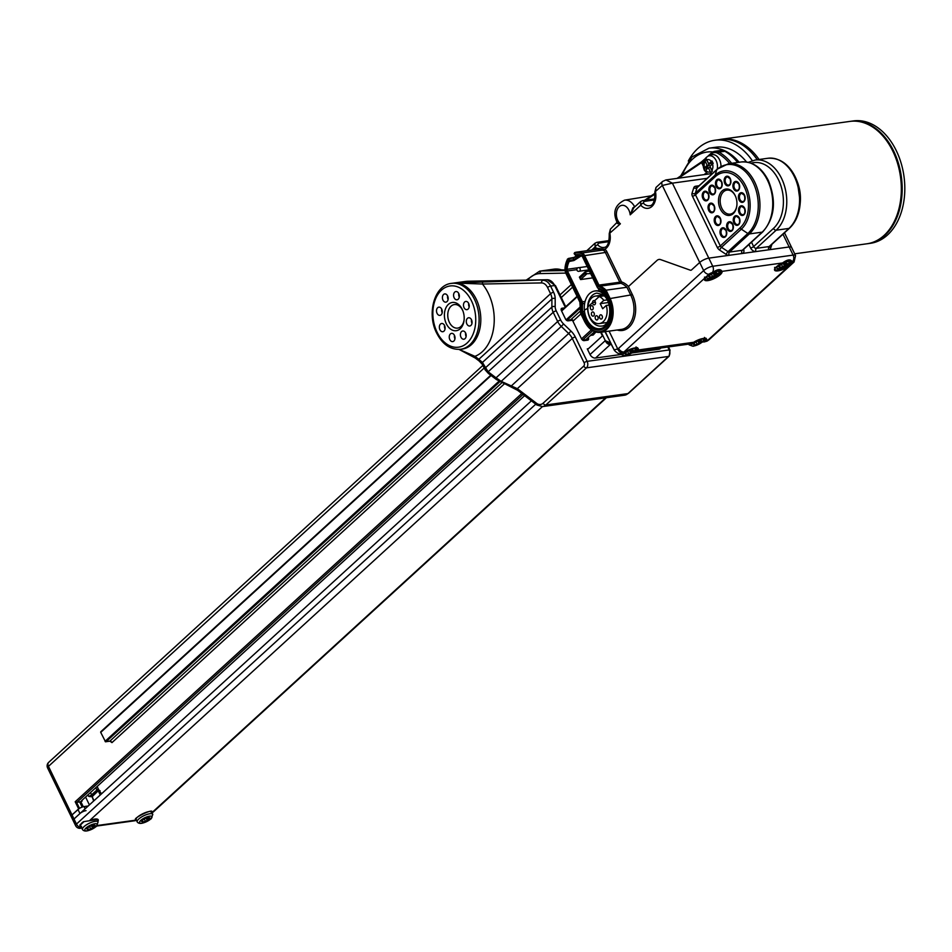 <?xml version="1.0" encoding="UTF-8"?>
<svg xmlns="http://www.w3.org/2000/svg" width="952" height="952" viewBox="0 0 952 952"><rect width="100%" height="100%" fill="white"/><g stroke="black" fill="none" stroke-linecap="round" stroke-linejoin="round"><path stroke-width="1.43" d="M739.133 162.268A54.645 37.544 82.1 0 0 709.002 148.179L715.833 147.227A54.645 37.544 82.1 0 1 746.535 161.995M688.296 161.043A61.69 42.388 82.1 0 1 714.869 140.253A61.69 42.388 82.1 0 1 752.294 160.662M714.869 140.253L719.998 139.539A61.69 42.388 82.1 0 1 757.28 159.746M719.498 139.611A61.773 42.447 82.1 0 1 721.699 139.218A61.773 42.447 82.1 0 1 759.065 159.496M721.699 139.218L849.946 121.404A61.773 42.447 82.1 0 1 892.821 151.166A61.773 42.447 82.1 0 1 895.439 157.175A61.773 42.447 82.1 0 1 900.961 196.969A61.773 42.447 82.1 0 1 866.939 243.783L794.694 253.815M850.374 121.344A61.773 42.447 82.1 0 1 850.802 121.285A61.773 42.447 82.1 0 1 893.678 151.047A61.773 42.447 82.1 0 1 867.796 243.664A61.773 42.447 82.1 0 1 867.367 243.724M850.802 121.285L853.42 120.916A61.773 42.447 82.1 0 1 896.296 150.678A61.773 42.447 82.1 0 1 870.414 243.307L867.796 243.664M895.511 157.366A60.595 41.626 82.1 0 1 895.582 157.544A60.595 41.626 82.1 0 1 900.997 196.576A60.595 41.626 82.1 0 1 900.985 196.766M86.025 810.64A4.748 1.476 154.1 0 0 79.956 813.543L74.006 818.982A4.748 1.476 154.1 0 0 73.149 820.576A4.748 1.476 154.1 0 0 74.78 820.922M88.191 806.011L84.05 806.582A4.748 1.476 154.1 0 0 77.981 809.474L72.031 814.912A4.748 1.476 154.1 0 0 71.174 816.518A4.748 1.476 -25.9 0 1 72.031 814.912L74.006 818.982L531.406 400.828M92.392 797.705L91.999 796.812L92.392 797.705L91.999 796.812L98.925 790.16L92.035 796.217L93.927 800.775M100.067 790.696L98.353 791.017L100.269 794.968M97.199 786.423A16.755 11.008 47.6 0 0 98.044 788.434A16.755 11.008 47.6 0 0 101.602 793.754M462.232 309.329A14.256 9.794 82.1 0 1 462.827 310.709A14.256 9.794 82.1 0 1 464.112 319.896A14.256 9.794 82.1 0 1 456.793 330.606A14.256 9.794 82.1 0 1 446.357 323.835A14.256 9.794 82.1 0 1 448.38 304.39A14.256 9.794 82.1 0 1 462.232 309.329M462.981 311.102A11.876 8.163 -97.9 0 0 462.612 310.292A11.876 8.163 -97.9 0 0 454.366 304.569A11.876 8.163 -97.9 0 0 449.392 322.383A11.876 8.163 -97.9 0 0 457.638 328.107A11.876 8.163 -97.9 0 0 464.148 319.479M459.161 349.42L474.953 356.345L478.832 359.309L550.565 293.716L547.567 287.54A9.508 6.533 -97.9 0 0 541.498 282.923L482.438 284.029L455.008 283.006L547.126 279.745L467.658 281.245A33.261 22.86 -97.9 0 0 465.79 281.399L467.813 281.233A2.38 1.725 -91.1 0 1 467.956 281.245M454.152 297.786A4.153 2.856 -97.9 0 0 457.031 299.785A4.153 2.856 -97.9 0 0 458.781 293.549A4.153 2.856 -97.9 0 0 455.889 291.55A4.153 2.856 -97.9 0 0 454.152 297.786M442.977 300.154A4.153 2.856 -97.9 0 0 445.869 302.153A4.153 2.856 -97.9 0 0 447.607 295.917A4.153 2.856 -97.9 0 0 444.715 293.918A4.153 2.856 -97.9 0 0 442.977 300.154M437.087 313.387A4.153 2.856 -97.9 0 0 439.967 315.386A4.153 2.856 -97.9 0 0 441.716 309.15A4.153 2.856 -97.9 0 0 438.824 307.151A4.153 2.856 -97.9 0 0 437.087 313.387M439.919 329.725A4.153 2.856 -97.9 0 0 442.799 331.724A4.153 2.856 -97.9 0 0 444.548 325.489A4.153 2.856 -97.9 0 0 441.657 323.49A4.153 2.856 -97.9 0 0 439.919 329.725M449.82 339.602A4.153 2.856 -97.9 0 0 452.7 341.601A4.153 2.856 -97.9 0 0 454.449 335.366A4.153 2.856 -97.9 0 0 451.557 333.367A4.153 2.856 -97.9 0 0 449.82 339.602M460.982 337.234A4.153 2.856 -97.9 0 0 463.874 339.233A4.153 2.856 -97.9 0 0 465.611 332.998A4.153 2.856 -97.9 0 0 462.731 330.998A4.153 2.856 -97.9 0 0 460.982 337.234M466.873 324.001A4.153 2.856 -97.9 0 0 469.764 326A4.153 2.856 -97.9 0 0 471.502 319.777A4.153 2.856 -97.9 0 0 468.622 317.766A4.153 2.856 -97.9 0 0 466.873 324.001M464.052 307.663A4.153 2.856 -97.9 0 0 466.932 309.662A4.153 2.856 -97.9 0 0 468.67 303.426A4.153 2.856 -97.9 0 0 465.79 301.427A4.153 2.856 -97.9 0 0 464.052 307.663M620.811 354.513L595.393 358.047A4.748 3.118 -132.4 0 1 590.002 354.453L587.289 348.872L588.395 348.718M660.628 348.158A4.748 3.118 -132.4 0 1 660.236 348.658A4.748 3.118 -132.4 0 1 658.998 349.205L632.021 352.954M564.786 270.047L555.956 269.487M468.682 303.45A4.153 2.856 -97.9 0 0 469.169 306.925M471.514 319.789A4.153 2.856 -97.9 0 0 472.002 323.275M465.623 333.022A4.153 2.856 -97.9 0 0 466.099 336.496M454.449 335.39A4.153 2.856 -97.9 0 0 454.937 338.864M444.548 325.513A4.153 2.856 -97.9 0 0 445.036 328.987M441.716 309.174A4.153 2.856 -97.9 0 0 442.204 312.649M447.618 295.941A4.153 2.856 -97.9 0 0 448.094 299.416M458.781 293.573A4.153 2.856 -97.9 0 0 459.269 297.048M483.961 281.435A2.38 1.725 -91.1 0 0 482.438 284.029A42.769 29.381 82.1 0 1 488.352 293.394A42.769 29.381 82.1 0 1 474.953 356.345A2.38 1.416 127.3 0 0 475.215 358L479.094 360.951A2.38 1.416 127.3 0 1 478.832 359.309L482.438 362.45L488.138 371.792L496.052 377.825L501.192 381.347L517.329 388.654A2.38 1.416 127.3 0 0 517.602 390.308L517.602 390.308A2.38 1.416 127.3 0 0 518.388 390.475M592.073 334.319L593.191 335.033L590.978 334.771M475.215 358L459.078 349.432M485.163 369.852A2.38 1.999 152.6 0 1 485.294 367.948L551.886 307.079L551.886 298.964L482.438 362.45A2.38 1.999 152.6 0 0 482.307 364.354L485.163 369.852L488.412 373.446L496.325 379.479L517.602 390.308L536.845 404.981L542.533 406.599A11.876 8.163 82.1 0 0 545.829 404.993L627.903 393.592L668.554 356.441L586.468 367.841L545.829 404.993A2.38 1.559 47.6 0 1 543.128 403.196L583.778 366.044A2.38 1.63 -97.9 0 0 584.111 362.807L572.271 338.424L517.329 388.654L536.583 403.327A9.508 6.533 -97.9 0 0 543.128 403.196M496.325 379.479A2.38 1.416 127.3 0 1 496.052 377.825L557.67 321.502L553.207 312.315L488.138 371.792A2.38 1.416 127.3 0 0 488.412 373.446M511.462 386.786L511.426 385.822L568.665 333.509L561.275 326.417L501.192 381.347L501.228 382.311M579.292 271.213A1.785 1.226 -97.9 0 0 578.804 267.679M704.052 168.218L705.23 170.658L708.312 167.766L710.775 172.633L712.358 171.181L709.894 166.314L713.167 163.399L711.977 160.959L708.716 163.875L706.443 158.984L704.849 160.436L707.134 165.327L704.052 168.218L706.003 167.945L706.658 169.278M720.985 166.35A10.579 7.259 -97.9 0 0 719.522 159.734A10.579 7.259 -97.9 0 0 711.013 154.95L708.181 156.08A9.841 6.759 82.1 0 1 716.106 160.519A9.841 6.759 82.1 0 1 717.201 169.147M82.895 822.29A8.675 2.689 154.1 0 0 82.217 822.861A8.675 2.689 154.1 0 0 80.765 824.634L83.371 821.719L89.452 820.743L83.371 821.719M779.664 265.989L780.402 267.512L784.496 265.953A4.748 1.476 154.1 0 0 784.698 265.846L787.221 263.525A4.748 1.476 154.1 0 0 787.256 263.442L785.686 262.669A4.748 1.476 154.1 0 0 785.519 262.692L781.413 264.251A4.748 1.476 154.1 0 0 781.223 264.358L778.688 266.679A4.748 1.476 154.1 0 0 778.665 266.774L780.223 267.536A4.748 1.476 154.1 0 0 780.319 267.524A4.748 1.476 154.1 0 0 780.402 267.512M694.175 343.47L694.924 344.993L699.018 343.446A4.748 1.476 154.1 0 0 699.22 343.327L701.743 341.006A4.748 1.476 154.1 0 0 701.779 340.923L700.208 340.161A4.748 1.476 154.1 0 0 700.041 340.185L695.936 341.732A4.748 1.476 154.1 0 0 695.745 341.851L693.211 344.16A4.748 1.476 154.1 0 0 693.187 344.255L694.746 345.017A4.748 1.476 154.1 0 0 694.829 345.005A4.748 1.476 154.1 0 0 694.924 344.993M625.785 352.966L626.523 354.489L630.617 352.942A4.748 1.476 154.1 0 0 630.819 352.823L633.342 350.514A4.748 1.476 154.1 0 0 633.377 350.419L631.807 349.658A4.748 1.476 154.1 0 0 631.64 349.682L627.535 351.228A4.748 1.476 154.1 0 0 627.344 351.347L624.809 353.656A4.748 1.476 154.1 0 0 624.786 353.751L626.356 354.513A4.748 1.476 154.1 0 0 626.44 354.501A4.748 1.476 154.1 0 0 626.523 354.489M709.549 275.723L710.287 277.246L714.393 275.699A4.748 1.476 154.1 0 0 714.583 275.58L717.118 273.272A4.748 1.476 154.1 0 0 717.142 273.176L715.583 272.415A4.748 1.476 154.1 0 0 715.404 272.439L711.311 273.986A4.748 1.476 154.1 0 0 711.108 274.105L708.586 276.413A4.748 1.476 154.1 0 0 708.55 276.508L710.121 277.27A4.748 1.476 154.1 0 0 710.204 277.258A4.748 1.476 154.1 0 0 710.287 277.246M135.66 819.339L136.303 819.029M704.016 341.994L706.384 341.316A11.876 8.163 -97.9 0 0 707.752 340.328L789.006 266.048A9.746 3.023 -25.9 0 1 777.927 270.868A9.746 3.023 -25.9 0 1 774.845 268.642A9.746 3.023 -25.9 0 1 782.544 262.954L782.52 262.966C776.106 267.095 773.571 269.178 774.928 269.249A9.032 2.808 154.1 0 0 778.034 269.904A9.032 2.808 154.1 0 0 788.292 265.43L790.493 263.418L791.386 263.882L789.006 266.048L788.292 265.43M705.575 277.258L707.788 275.366M601.831 318.765A2.142 1.464 -97.9 0 0 602.295 316.278A2.142 1.464 -97.9 0 0 600.641 314.815A2.142 1.464 -97.9 0 0 600.046 315.112A2.142 1.464 -97.9 0 0 599.582 317.599A2.142 1.464 -97.9 0 0 601.236 319.051A2.142 1.464 -97.9 0 0 601.831 318.765M607.09 299.916L603.806 300.38A13.899 9.556 -97.9 0 0 599.189 296.536L604.008 295.87L599.177 296.536A13.899 9.556 -97.9 0 0 595.571 296.06A13.899 9.556 -97.9 0 0 591.716 297.94A13.899 9.556 -97.9 0 0 587.896 306.853L592.549 302.605L595.428 302.2L592.549 302.605A2.142 1.464 -97.9 0 0 594.322 304.83A2.142 1.464 -97.9 0 0 595.512 303.081A2.142 1.464 -97.9 0 0 594.524 300.796A2.142 1.464 -97.9 0 0 593.739 300.594A2.142 1.464 -97.9 0 0 593.144 300.892A2.142 1.464 -97.9 0 0 592.549 302.605L587.896 306.865A13.899 9.556 -97.9 0 0 599.391 323.585A13.899 9.556 -97.9 0 0 606.269 305.461L609.161 305.057M592.656 309.614A2.142 1.464 -97.9 0 0 593.132 307.127A2.142 1.464 -97.9 0 0 591.478 305.675A2.142 1.464 -97.9 0 0 590.883 305.961A2.142 1.464 -97.9 0 0 590.418 308.448A2.142 1.464 -97.9 0 0 592.061 309.912A2.142 1.464 -97.9 0 0 592.656 309.614M593.739 315.885A2.142 1.464 -97.9 0 0 594.215 313.398A2.142 1.464 -97.9 0 0 592.56 311.935A2.142 1.464 -97.9 0 0 591.965 312.232A2.142 1.464 -97.9 0 0 591.501 314.719A2.142 1.464 -97.9 0 0 593.155 316.171A2.142 1.464 -97.9 0 0 593.739 315.885M597.547 319.67A2.142 1.464 -97.9 0 0 598.011 317.183A2.142 1.464 -97.9 0 0 596.357 315.731A2.142 1.464 -97.9 0 0 595.762 316.016A2.142 1.464 -97.9 0 0 595.298 318.503A2.142 1.464 -97.9 0 0 596.952 319.967A2.142 1.464 -97.9 0 0 597.547 319.67M584.373 310.078L587.646 308.4A16.636 11.424 -97.9 0 0 601.486 326.06C611.47 326.393 613.243 300.189 602.223 294.454L596.904 293.109A16.636 11.424 -97.9 0 0 592.287 295.358A16.636 11.424 -97.9 0 0 587.646 308.4L584.373 310.078A19.004 13.066 -97.9 0 0 600.093 328.654A19.004 13.066 -97.9 0 0 610.613 313.72A19.004 13.066 -97.9 0 0 602.699 293.323A19.004 13.066 -97.9 0 0 594.869 290.991A19.004 13.066 -97.9 0 0 589.585 293.573A19.004 13.066 -97.9 0 0 584.373 310.078L584.385 310.066M605.924 295.453A19.004 13.066 -97.9 0 0 603.556 293.204L602.699 293.323L602.842 294.513L602.699 293.323L603.556 293.204A19.004 13.066 -97.9 0 0 595.726 290.872A19.004 13.066 -97.9 0 0 595.298 290.943M605.032 293.597L604.187 293.716L605.032 293.597M735.134 195.457A13.304 9.139 82.1 0 1 735.694 196.755A13.304 9.139 82.1 0 1 736.884 205.323A13.304 9.139 82.1 0 1 730.053 215.319A13.304 9.139 82.1 0 1 720.319 209A13.304 9.139 82.1 0 1 722.199 190.852A13.304 9.139 82.1 0 1 735.134 195.457M735.765 196.945A12.114 8.33 -97.9 0 0 735.325 195.945A12.114 8.33 -97.9 0 0 726.912 190.114A12.114 8.33 -97.9 0 0 721.83 208.274A12.114 8.33 -97.9 0 0 730.243 214.117A12.114 8.33 -97.9 0 0 736.896 205.12M654.655 199.92L643.957 201.467L643.338 203.133A2.38 1.226 137.6 0 0 640.732 205.192L640.636 201.503L633.853 207.703L630.2 214.831L632.925 207.81L634.603 206.703A14.768 10.139 82.1 0 1 634.603 206.703L635.793 205.929M643.338 203.133A11.686 8.032 -97.9 0 0 649.502 205.727C653.155 205.691 654.94 201.11 654.857 191.971L662.318 185.461A4.748 3.118 -132.4 0 1 662.532 181.487L655.999 187.449L655.464 191.721A14.066 9.663 82.1 0 1 651.965 206.417A14.066 9.663 82.1 0 1 640.732 205.192L630.2 214.831A10.008 6.878 -97.9 0 0 628.891 210.154A10.008 6.878 -97.9 0 0 619.169 206.691A10.008 6.878 -97.9 0 0 617.753 220.34A10.008 6.878 -97.9 0 0 620.395 223.791L617.182 222.209L610.387 229.158L609.851 233.43A14.066 9.663 82.1 0 1 604.817 249.234A6.652 4.57 82.1 0 1 606.876 251.756L621.299 281.471A1.19 0.821 -97.9 0 0 621.834 282.006A25.787 17.719 82.1 0 1 628.498 286.493L657.035 260.408A7.128 4.903 82.1 0 1 659.01 259.444A7.128 4.903 82.1 0 1 660.7 259.634L690.319 270.19A2.38 1.63 -97.9 0 0 690.89 270.249A2.38 1.63 -97.9 0 0 691.545 269.928L699.708 262.466L662.318 185.461L672.398 183.153L708.8 258.135A7.128 2.213 154.1 0 0 699.708 262.466L691.545 269.928A2.38 1.63 -97.9 0 1 690.89 270.249A2.38 1.63 -97.9 0 1 690.319 270.19L660.7 259.634A7.128 4.891 82.1 0 0 659.01 259.444A7.128 4.891 82.1 0 0 657.035 260.408L628.439 286.552L632.39 294.68A23.883 16.41 82.1 0 1 633.461 320.776A23.883 16.41 82.1 0 1 617.158 329.999M706.884 173.561A1.19 0.821 82.1 0 0 707.419 173.966A30.297 20.813 -97.9 0 1 707.431 173.978A1.19 0.833 -77.1 0 1 707.419 173.966L705.706 174.204A30.297 20.813 82.1 0 1 706.241 174.335M83.383 821.754A9.032 2.808 154.1 0 0 80.682 824.349L80.765 826.586L81.039 827.252L81.586 826.633M81.039 827.252L80.765 826.586L81.039 827.252A0.714 0.714 76.7 0 1 80.575 828.288L80.575 828.288A0.714 0.714 76.7 0 1 80.504 828.299L79.825 824.956M729.732 163.565A54.645 37.544 -97.9 0 0 717.82 153.331A10.698 7.342 -97.9 0 0 711.287 154.022A1.19 0.785 -132.4 0 1 711.656 152.891A11.876 8.163 82.1 0 1 714.952 151.285L720.938 150.452A11.876 8.163 82.1 0 1 724.9 151.285A55.835 38.366 82.1 0 1 737.645 162.471M611.291 344.481L604.901 341.018A16.636 11.424 82.1 0 1 605.329 340.709L610.399 342.768A4.748 4.224 152.1 0 0 610.494 342.946L610.494 342.946A4.748 4.224 152.1 0 0 610.577 343.101M784.496 232.8L791.624 247.484A7.128 2.213 154.1 0 0 789.172 246.973L708.812 258.135A7.128 2.213 154.1 0 0 699.708 262.466L703.659 270.594A7.128 2.213 -25.9 0 1 712.75 266.262L793.123 255.1L789.172 246.973L741.977 253.518L708.8 258.135L712.75 266.262A4.748 3.261 82.1 0 1 712.084 272.736A2.38 0.738 154.1 0 0 709.05 274.188L707.598 275.509A9.746 3.023 -25.9 0 1 712.429 272.688C717.344 269.154 720.533 268.702 721.985 271.368A9.746 3.023 -25.9 0 1 717.784 276.556A9.746 3.023 -25.9 0 1 707.824 280.614A9.746 3.023 -25.9 0 1 705.218 277.686L623.965 351.966A11.876 8.163 82.1 0 1 622.596 352.942L621.37 353.478M605.02 331.689L614.183 349.896L617.741 348.967A4.748 3.344 62 0 0 622.596 352.942M582.803 312.232L582.124 311.744L580.696 312.97L584.647 321.098A21.979 15.101 -97.9 0 0 605.996 328.702A21.979 15.101 -97.9 0 0 609.101 298.726L605.163 290.598L604.103 291.562L608.173 299.571A20.313 13.959 82.1 0 1 605.305 327.286A20.313 13.959 82.1 0 1 585.563 320.241L581.827 312.542L582.803 312.232L586.48 319.812A19.599 13.471 -97.9 0 0 600.081 329.261A19.599 13.471 -97.9 0 0 610.863 314.517M605.163 290.598L606.067 290.17L610.018 298.297A22.693 15.589 82.1 0 1 600.51 332.319L621.37 329.416A22.693 15.589 -97.9 0 0 630.878 295.394L626.928 287.266L606.067 290.17L626.928 287.266A24.597 16.898 -97.9 0 0 620.859 283.268L599.998 286.171L599.403 286.921A23.883 16.41 -97.9 0 1 605.127 290.634L604.175 291.895M604.615 292.288L608.054 299.82C613.04 315.195 610.375 325.013 600.081 329.261M600.522 328.583A19.004 13.066 -97.9 0 0 600.95 328.535A19.004 13.066 -97.9 0 0 605.293 326.726M599.189 296.536L594.524 300.796L599.177 296.536M603.806 300.38L600.212 303.664L602.687 308.734L606.269 305.461M604.877 340.983L604.901 341.018A4.748 3.118 -132.4 0 1 604.877 340.983L590.038 354.549M600.664 332.296L602.414 335.901L587.574 349.467M609.078 331.129L617.741 348.967A7.128 4.903 -97.9 0 0 618.574 348.384A4.748 3.118 47.6 0 0 623.965 351.966L625.238 351.788A9.746 3.023 -25.9 0 1 634.901 347.944A9.746 3.023 -25.9 0 1 638.078 350.015L635.341 351.538L689.772 343.981L693.639 342.292L638.078 350.015A0.714 0.631 -152.7 0 1 637.15 349.61A9.032 2.808 154.1 0 0 637.304 348.349C638.911 346.79 634.913 347.944 625.321 351.788M82.158 807.082L79.659 801.917A2.38 0.738 154.1 0 0 80.777 801.596A8.318 2.582 -25.9 0 1 82.122 801.12L81.563 800.715L524.623 395.663M585.837 339.709L594.691 331.605M79.659 801.917L76.934 802.298A1.19 0.785 -132.4 0 1 76.553 802.262L79.516 808.355M79.242 808.522L72.031 814.912L48.457 766.36A4.748 1.476 154.1 0 0 47.6 767.955L73.149 820.576A4.748 1.476 -25.9 0 1 74.006 818.982L76.469 824.063L535.774 404.16M72.804 816.852A4.748 1.476 -25.9 0 1 71.174 816.518M110.087 741.061L111.967 742.619L110.206 741.358M98.794 789.839L92.415 795.36A3.094 0.964 -25.9 0 1 90.297 796.681L91.844 796.467M90.297 796.681L88.572 796.277L87.917 794.908M609.042 241.618L598.344 243.165L597.725 244.843A11.686 8.032 -97.9 0 0 603.877 247.437C607.531 247.401 609.316 242.82 609.232 233.68L620.395 223.791C617.301 223.803 616.527 223.422 618.074 222.649M640.636 201.503L642.493 200.646A2.38 1.618 -98.2 0 1 643.957 201.467M597.725 244.843A2.38 1.226 137.6 0 0 595.119 246.901L595.012 243.212L586.789 250.733M712.084 272.736L707.717 275.473L704.825 278.984A9.032 2.808 154.1 0 0 707.919 279.638A9.032 2.808 154.1 0 0 717.106 275.913A9.032 2.808 154.1 0 0 721.069 271.094A0.714 0.678 -28.3 0 0 721.985 271.368L782.544 262.954C787.459 259.408 790.636 258.968 792.1 261.621A9.746 3.023 -25.9 0 1 791.386 263.882L792.837 262.55A2.38 0.738 154.1 0 0 792.445 261.574A4.748 3.261 82.1 0 0 793.123 255.1A7.128 2.213 -25.9 0 1 795.563 255.612L791.624 247.484A7.128 2.213 154.1 0 0 789.172 246.973L782.972 234.192M662.532 181.487L665.912 179.94L672.398 183.153L707.157 178.333M596.333 249.4A1.19 0.857 73.7 0 0 596.618 248.282L604.817 249.234A1.19 0.726 124.8 0 1 603.675 250.412L597.57 249.234L576.555 252.149A20.908 14.363 82.1 0 1 582.172 252.946A5.462 3.76 82.1 0 1 584.492 255.374L598.927 285.088L619.788 282.197L605.353 252.482L583.588 255.802A4.748 3.261 -97.9 0 0 581.565 253.696A20.194 13.875 -97.9 0 0 574.365 253.351L574.508 253.708M703.79 160.876L701.922 162.233L701.386 161.959L703.076 160.602L701.564 162.625L700.731 162.435L701.386 161.959L677.062 178.393L700.731 162.435M704.266 174.609L706.729 173.419M702.957 160.698L703.076 160.602A1.19 0.785 47.6 0 0 703.016 160.65L703.004 160.65A1.19 0.785 47.6 0 0 702.957 161.638L703.349 162.459M617.217 222.566L616.896 221.947C612.564 212.153 615.099 204.894 624.488 200.182A14.768 10.139 82.1 0 1 634.603 206.691L634.782 206.846M581.398 255.79L573.961 260.515L569.153 261.514L568.225 261.134L569.677 260.277L573.949 259.682L580.387 255.457M581.446 255.767A17.826 12.245 -97.9 0 0 576.983 255.207A17.826 12.245 -97.9 0 0 575.758 255.469L578.518 255.148M564.976 268.666L567.38 259.23L568.951 258.789L567.499 259.634A20.194 13.875 -97.9 0 0 564.964 268.88A4.748 3.261 -97.9 0 0 565.607 272.248A5.462 3.76 82.1 0 1 565.44 271.891M573.044 257.944L577.697 255.267M584.504 311.28L580.732 312.934A23.883 16.41 -97.9 0 1 580.434 304.271A3.094 2.118 82.1 0 0 580.03 301.962L580.149 302.26A2.38 1.63 -97.9 0 1 580.208 302.391M581.565 253.696L582.172 252.946L603.092 250.043A1.19 0.892 116.7 0 0 604.151 249.031M78.647 808.867L75.196 801.762L76.553 802.262M110.206 741.192L109.385 741.239M578.471 255.148L573.223 258.194L573.961 260.515M575.758 255.469L575.103 254.85A18.528 12.733 82.1 0 1 581.339 255.279A3.094 2.118 82.1 0 1 582.66 256.659L597.63 287.492A1.666 1.142 -97.9 0 0 598.439 288.266A22.229 15.268 82.1 0 1 604.103 291.562A22.229 15.268 82.1 0 1 604.437 291.871M567.38 259.218L568.451 258.444L567.38 259.218L568.225 261.134A18.528 12.733 82.1 0 0 566.107 269.214A3.094 2.118 82.1 0 0 566.523 271.403L581.505 302.236A1.666 1.142 -97.9 0 1 581.708 303.557A22.229 15.268 82.1 0 0 581.743 312.006A22.229 15.268 82.1 0 0 581.827 312.542M575.782 255.529L574.115 253.66L574.651 252.601L576.555 252.149A20.908 14.363 82.1 0 0 574.722 252.589L575.103 254.85M703.135 341.375L705.551 340.114A0.714 0.631 27.3 0 0 706.479 340.507L702.338 342.101L707.193 341.054A4.748 3.344 -118 0 1 706.384 341.316M611.196 344.053L610.411 344.541A11.876 8.163 -97.9 0 0 610.303 344.612M601.2 332.224L605.329 340.709A4.748 3.272 55.7 0 0 610.411 344.541M605.258 331.653L613.992 349.634A4.748 4.106 152.4 0 0 614.076 349.789L614.076 349.789A4.748 4.106 152.4 0 0 614.29 350.169M614.183 349.896A4.748 4.01 147.4 0 0 614.492 350.514L614.492 350.514C617.086 353.204 619.193 354.215 620.811 353.561M580.565 313.208L584.516 321.336C588.598 329.154 593.929 332.807 600.51 332.319A22.693 15.589 82.1 0 1 584.754 321.383L580.696 312.97M582.124 311.744L584.516 311.411M608.328 302.534L600.212 303.664M634.734 350.872L637.15 349.61M705.551 340.114A9.032 2.808 154.1 0 0 705.694 338.841C707.3 337.294 703.314 338.436 693.722 342.292L693.639 342.292A9.746 3.023 -25.9 0 1 703.29 338.448A9.746 3.023 -25.9 0 1 706.479 340.507L707.752 340.328A4.748 3.118 -132.4 0 0 708.99 339.781L794.075 261.99A4.748 3.118 -132.4 0 1 792.837 262.55M721.069 271.094L721.069 271.094C720.069 269.345 717.189 269.88 712.429 272.724L712.405 272.688M790.493 263.418A9.032 2.808 154.1 0 0 791.183 261.36L791.172 261.348A0.714 0.678 -28.3 0 0 792.1 261.621L792.445 261.574M135.612 820.053L135.303 820.219A9.746 3.023 -25.9 0 1 143.038 813.615A9.746 3.023 -25.9 0 1 152.736 811.913L152.165 812.163M73.149 820.576L75.613 825.658A4.748 4.748 0 0 0 80.492 828.299L80.158 827.443L80.932 827.169M150.963 812.044L151.82 811.628M83.943 821.683L80.765 824.622L80.765 826.586M97.294 825.503L135.303 820.219A0.714 0.666 0.4 0 0 135.719 819.624L135.719 819.624C132.304 818.565 153.165 808.355 151.939 811.806L151.963 811.806A0.714 0.678 135 0 0 152.736 811.913L605.674 397.829M715.523 272.415L715.844 273.093M714.607 272.819L715.416 274.485M713.5 273.343L714.583 275.58M713.298 273.438L714.393 275.699M711.322 273.986L712.417 276.235M709.454 275.782L709.847 276.592M631.747 349.67L632.08 350.336M630.831 350.062L631.64 351.728M629.736 350.586L630.819 352.823M629.522 350.693L630.617 352.942M627.547 351.228L628.641 353.478M625.69 353.025L626.083 353.835M700.148 340.161L700.482 340.84M699.232 340.566L700.041 342.232M698.125 341.09L699.22 343.327M697.923 341.185L699.018 343.446M695.948 341.732L697.043 343.981M694.091 343.529L694.484 344.338M785.626 262.681L785.959 263.359M784.71 263.085L785.519 264.751M783.615 263.609L784.698 265.846M783.401 263.704L784.496 265.953M781.425 264.24L782.52 266.5M779.569 266.048L779.962 266.846M93.748 824.848A4.748 1.476 154.1 0 0 93.582 824.872L89.488 826.431A4.748 1.476 154.1 0 0 89.286 826.538L86.763 828.859A4.748 1.476 154.1 0 0 86.727 828.942L88.298 829.716A4.748 1.476 154.1 0 0 88.465 829.692L92.57 828.133A4.748 1.476 154.1 0 0 92.76 828.026L95.295 825.705A4.748 1.476 154.1 0 0 95.319 825.61L93.748 824.848M143.014 822.111A4.748 1.476 154.1 0 0 143.181 822.088L147.286 820.541A4.748 1.476 154.1 0 0 147.489 820.422L150.011 818.113A4.748 1.476 154.1 0 0 150.047 818.018L148.476 817.256A4.748 1.476 154.1 0 0 148.298 817.28L144.204 818.827A4.748 1.476 154.1 0 0 144.002 818.946L141.479 821.255A4.748 1.476 154.1 0 0 141.443 821.35L143.014 822.111M142.443 820.564L143.181 822.088M142.36 820.624L142.74 821.433M148.417 817.256L148.75 817.935M147.5 817.661L148.31 819.327M146.394 818.184L147.489 820.422M146.191 818.28L147.286 820.541M144.216 818.827L145.311 821.076M93.701 824.86L94.022 825.527M92.784 825.253L93.594 826.919M91.678 825.789L92.76 828.026M91.475 825.884L92.57 828.133M89.5 826.419L90.595 828.668M87.727 828.157L88.465 829.692M87.632 828.228L88.024 829.025M706.884 160.103L704.849 160.436M712.477 162.03L710.763 163.589L708.716 163.875M708.312 167.766L710.359 167.481L712.215 171.3M706.812 160.162L709.181 165.041L706.003 167.945M709.181 165.041L707.134 165.327M579.887 278.067L584.516 273.831L579.697 277.651L580.577 279.567L579.399 277.127L585.349 271.689L586.527 274.128L580.577 279.567L592.715 277.877M584.516 273.831L590.621 273.557M584.326 273.426L585.349 271.689L589.443 271.118M682.429 174.763A51.087 35.105 82.1 0 1 712.846 151.963M77.981 809.474L79.956 813.543M84.05 806.582L85.133 808.807M93.641 801.025L92.035 796.217L98.282 790.588M561.954 270.023A33.261 22.86 -97.9 0 0 554.028 269.142L562.394 270.035M465.79 281.399L451.427 283.387A33.261 22.86 82.1 0 1 474.512 299.416A33.261 22.86 82.1 0 1 460.578 349.289L462.291 349.051A33.261 22.86 -97.9 0 0 476.226 299.178A33.261 22.86 -97.9 0 0 455.008 283.006L467.658 281.245A2.38 1.725 -91.1 0 1 467.813 281.233L547.269 279.733A2.38 1.725 -91.1 0 1 547.495 279.757M471.49 300.868A30.892 21.218 -97.9 0 0 441.466 290.158A30.892 21.218 -97.9 0 0 437.111 332.296A30.892 21.218 -97.9 0 0 467.123 342.994A30.892 21.218 -97.9 0 0 471.49 300.868M554.028 269.142L539.665 271.142A33.261 22.86 82.1 0 1 541.533 270.987L564.857 270.546M559.086 269.88A33.261 22.86 82.1 0 0 554.183 269.226L541.533 270.987A2.38 1.725 88.9 0 0 540.022 273.593A30.892 21.218 -97.9 0 0 527.634 280.102M562.346 309.793L561.62 310.126M565.774 273.105L540.022 273.593M561.573 310.959L561.597 309.995A1.19 0.785 -132.4 0 1 561.906 309.852A1.19 0.821 -97.9 0 0 562.073 308.234L564.405 307.912M565.214 307.175L554.695 285.517L550.589 286.088L553.6 292.276A14.256 9.365 -132.4 0 1 555.183 298.559L555.183 306.675A9.508 6.247 47.6 0 0 556.242 310.864L560.692 320.05A9.508 6.247 47.6 0 0 563.584 323.989L570.974 331.082A14.256 9.365 -132.4 0 1 575.305 336.984L587.146 361.355L669.22 349.955L667.804 347.028M595.916 332.01L593.191 335.033L590.538 335.401M588.181 337.555L588.336 337.877A2.38 1.559 47.6 0 1 587.61 340.15L584.195 340.626A2.38 1.559 47.6 0 1 581.493 338.829L572.473 320.241L568.189 320.836A2.38 1.559 47.6 0 1 565.5 319.039L561.359 310.507A2.38 1.559 47.6 0 1 562.073 308.234M591.644 334.58A4.748 3.118 47.6 0 0 592.203 334.212A4.748 3.118 47.6 0 0 592.346 334.069L593.977 332.26M575.305 336.984A2.38 0.738 -25.9 0 0 572.271 338.424A11.876 7.806 47.6 0 0 568.665 333.509L570.974 331.082M563.584 323.989L561.275 326.417A11.876 7.806 -132.4 0 1 557.67 321.502A2.38 0.738 -25.9 0 1 560.692 320.05M556.242 310.864A2.38 0.738 -25.9 0 0 553.207 312.315A11.876 7.806 -132.4 0 1 551.886 307.079A2.38 1.452 0 0 1 555.183 306.675M555.183 298.559A2.38 1.452 0 0 0 551.886 298.964A11.876 7.806 47.6 0 0 550.565 293.716A2.38 0.738 -25.9 0 1 553.6 292.276M554.695 285.517A11.876 8.163 -97.9 0 0 547.126 279.745A2.38 1.725 -91.1 0 1 547.269 279.733L555.516 285.695A2.38 0.738 -25.9 0 0 554.695 285.517M541.498 282.923A2.38 1.725 -91.1 0 1 543.021 280.316A11.876 8.163 82.1 0 1 550.589 286.088A2.38 0.738 -25.9 0 0 547.567 287.54M624.607 395.199A11.876 8.163 -97.9 0 0 627.903 393.592A2.38 1.559 47.6 0 0 628.522 393.319L624.607 395.199L542.533 406.599M584.111 362.807A2.38 0.738 -25.9 0 1 587.146 361.355A4.748 3.261 82.1 0 1 586.468 367.841A2.38 1.559 47.6 0 1 583.778 366.044M669.161 356.167A2.38 1.559 47.6 0 1 668.554 356.441A4.748 3.261 -97.9 0 0 669.22 349.955A2.38 0.738 -25.9 0 1 670.041 350.134L669.161 356.167L628.522 393.319M565.75 319.467L561.359 310.507M567.035 320.419A1.19 0.821 82.1 0 1 567.368 320.265L565.5 319.039M571.319 319.824A1.19 0.821 82.1 0 1 571.64 319.67L567.368 320.265A1.19 0.821 82.1 0 1 568.189 320.836M571.64 319.67A1.19 0.821 82.1 0 1 572.473 320.241L572.878 320.324A1.19 1.19 0 0 0 571.64 319.67M572.688 320.693L581.493 338.829M581.743 339.257L583.362 340.054A1.19 0.821 82.1 0 1 584.195 340.626M583.04 340.209A1.19 0.821 82.1 0 1 583.362 340.054L586.789 339.578A1.19 0.821 82.1 0 1 587.61 340.15M586.884 338.745A1.19 0.785 -132.4 0 1 586.789 339.578M587.562 338.127L588.336 337.877M536.583 403.327A2.38 1.416 127.3 0 0 536.845 404.981M592.203 334.212L591.406 334.592M705.158 161.281A6.331 4.343 -97.9 0 0 704.492 167.742M711.346 161.471A6.331 4.343 -97.9 0 0 706.753 159.829M152.808 814.365L151.166 818.779C143.954 823.599 139.301 824.658 137.207 821.945A8.675 2.689 -25.9 0 1 138.766 819.029A8.675 2.689 -25.9 0 1 146.989 814.436A8.675 2.689 -25.9 0 1 152.808 814.365L151.451 811.58M140.789 820.374A6.89 2.142 154.1 0 0 141.907 823.183A6.89 2.142 154.1 0 0 150.702 818.994A6.89 2.142 154.1 0 0 149.583 816.173A6.89 2.142 154.1 0 0 140.789 820.374M98.092 821.969L96.449 826.384C89.238 831.203 84.573 832.25 82.479 829.549A8.675 2.689 -25.9 0 1 84.05 826.622A8.675 2.689 -25.9 0 1 92.273 822.04A8.675 2.689 -25.9 0 1 98.092 821.969L96.735 819.172M86.061 827.966A6.89 2.142 154.1 0 0 87.191 830.787A6.89 2.142 154.1 0 0 95.985 826.598A6.89 2.142 154.1 0 0 94.855 823.777A6.89 2.142 154.1 0 0 86.061 827.966M711.144 273.367A6.735 2.094 154.1 0 0 706.824 276.996A6.735 2.094 154.1 0 0 709.097 278.27A6.735 2.094 154.1 0 0 717.701 274.164A6.735 2.094 154.1 0 0 716.594 271.415A6.735 2.094 154.1 0 0 712.596 272.653M627.38 350.61A6.735 2.094 154.1 0 0 623.06 354.239A6.735 2.094 154.1 0 0 625.333 355.512A6.735 2.094 154.1 0 0 633.925 351.407A6.735 2.094 154.1 0 0 632.83 348.658A6.735 2.094 154.1 0 0 628.974 349.836M695.781 341.102A6.735 2.094 154.1 0 0 691.461 344.743A6.735 2.094 154.1 0 0 693.734 346.016A6.735 2.094 154.1 0 0 702.326 341.911A6.735 2.094 154.1 0 0 701.231 339.162A6.735 2.094 154.1 0 0 697.364 340.328M781.259 263.621A6.735 2.094 154.1 0 0 776.939 267.25A6.735 2.094 154.1 0 0 779.212 268.535A6.735 2.094 154.1 0 0 787.804 264.43A6.735 2.094 154.1 0 0 786.709 261.681A6.735 2.094 154.1 0 0 782.711 262.907M688.724 344.124L689.117 344.862A8.52 2.642 -25.9 0 1 689.069 344.077M620.311 353.608L620.716 354.358A8.52 2.642 -25.9 0 1 620.668 353.573M97.294 820.338A9.032 2.808 154.1 0 0 97.271 819.482L89.452 820.743M542.402 406.623L89.464 820.695A9.746 3.023 -25.9 0 1 97.854 821.481M721.557 181.463A4.867 3.344 82.1 0 1 720.866 188.115A4.867 3.344 82.1 0 1 716.13 186.425A4.867 3.344 82.1 0 1 716.82 179.785A4.867 3.344 82.1 0 1 721.557 181.463A4.153 2.856 -97.9 0 0 718.784 179.75A4.153 2.856 -97.9 0 0 717.046 185.985A4.153 2.856 -97.9 0 0 719.926 187.996A4.153 2.856 -97.9 0 0 722.211 184.95M714.916 187.532A4.153 2.856 -97.9 0 0 712.179 185.795A4.153 2.856 -97.9 0 0 710.43 192.03A4.153 2.856 -97.9 0 0 713.322 194.041A4.153 2.856 -97.9 0 0 715.595 190.995M709.526 192.471A4.867 3.344 82.1 0 1 710.216 185.819A4.867 3.344 82.1 0 1 714.94 187.508A4.867 3.344 82.1 0 1 714.262 194.148A4.867 3.344 82.1 0 1 709.526 192.471M708.312 193.577A4.153 2.856 -97.9 0 0 705.563 191.84A4.153 2.856 -97.9 0 0 703.826 198.075A4.153 2.856 -97.9 0 0 706.705 200.075A4.153 2.856 -97.9 0 0 708.99 197.04M702.909 198.516A4.867 3.344 82.1 0 1 703.599 191.864A4.867 3.344 82.1 0 1 708.336 193.553A4.867 3.344 82.1 0 1 707.645 200.194A4.867 3.344 82.1 0 1 702.909 198.516M714.131 205.489A4.867 3.344 82.1 0 1 713.441 212.129A4.867 3.344 82.1 0 1 708.704 210.451A4.867 3.344 82.1 0 1 709.395 203.799A4.867 3.344 82.1 0 1 714.131 205.489A4.153 2.856 -97.9 0 0 711.358 203.776A4.153 2.856 -97.9 0 0 709.621 210.011A4.153 2.856 -97.9 0 0 712.501 212.022A4.153 2.856 -97.9 0 0 714.785 208.976M720.271 218.21A4.153 2.856 -97.9 0 0 717.522 216.473A4.153 2.856 -97.9 0 0 715.785 222.708A4.153 2.856 -97.9 0 0 718.665 224.72A4.153 2.856 -97.9 0 0 720.95 221.673M714.869 223.149A4.867 3.344 82.1 0 1 715.559 216.509A4.867 3.344 82.1 0 1 720.295 218.186A4.867 3.344 82.1 0 1 719.605 224.839A4.867 3.344 82.1 0 1 714.869 223.149M732.707 224.077A4.867 3.344 82.1 0 1 732.017 230.729A4.867 3.344 82.1 0 1 727.28 229.039A4.867 3.344 82.1 0 1 727.971 222.399A4.867 3.344 82.1 0 1 732.707 224.077A4.153 2.856 -97.9 0 0 729.934 222.375A4.153 2.856 -97.9 0 0 728.197 228.599A4.153 2.856 -97.9 0 0 731.077 230.61A4.153 2.856 -97.9 0 0 733.349 227.576M726.09 230.122A4.867 3.344 82.1 0 1 725.4 236.774A4.867 3.344 82.1 0 1 720.676 235.084A4.867 3.344 82.1 0 1 721.354 228.444A4.867 3.344 82.1 0 1 726.09 230.122A4.153 2.856 -97.9 0 0 723.318 228.42A4.153 2.856 -97.9 0 0 721.58 234.644A4.153 2.856 -97.9 0 0 724.46 236.655A4.153 2.856 -97.9 0 0 726.745 233.609M739.311 218.044A4.867 3.344 82.1 0 1 738.621 224.684A4.867 3.344 82.1 0 1 733.897 222.994A4.867 3.344 82.1 0 1 734.575 216.354A4.867 3.344 82.1 0 1 739.311 218.044A4.153 2.856 -97.9 0 0 736.539 216.33A4.153 2.856 -97.9 0 0 734.801 222.566A4.153 2.856 -97.9 0 0 737.693 224.565A4.153 2.856 -97.9 0 0 739.966 221.53M744.583 208.179A4.153 2.856 -97.9 0 0 741.846 206.441A4.153 2.856 -97.9 0 0 740.097 212.677A4.153 2.856 -97.9 0 0 742.988 214.676A4.153 2.856 -97.9 0 0 745.261 211.641M739.192 213.105A4.867 3.344 82.1 0 1 739.882 206.465A4.867 3.344 82.1 0 1 744.619 208.155A4.867 3.344 82.1 0 1 743.928 214.795A4.867 3.344 82.1 0 1 739.192 213.105M744.476 195.077A4.153 2.856 -97.9 0 0 741.727 193.339A4.153 2.856 -97.9 0 0 739.99 199.575A4.153 2.856 -97.9 0 0 742.869 201.586A4.153 2.856 -97.9 0 0 745.154 198.54M739.073 200.015A4.867 3.344 82.1 0 1 739.763 193.375A4.867 3.344 82.1 0 1 744.5 195.053A4.867 3.344 82.1 0 1 743.809 201.705A4.867 3.344 82.1 0 1 739.073 200.015M738.99 183.784A4.153 2.856 -97.9 0 0 736.241 182.046A4.153 2.856 -97.9 0 0 734.492 188.282A4.153 2.856 -97.9 0 0 737.383 190.281A4.153 2.856 -97.9 0 0 739.656 187.246M733.587 188.71A4.867 3.344 82.1 0 1 734.278 182.07A4.867 3.344 82.1 0 1 739.014 183.76A4.867 3.344 82.1 0 1 738.324 190.4A4.867 3.344 82.1 0 1 733.587 188.71M730.243 178.56A4.867 3.344 82.1 0 1 729.553 185.212A4.867 3.344 82.1 0 1 724.829 183.522A4.867 3.344 82.1 0 1 725.507 176.882A4.867 3.344 82.1 0 1 730.243 178.56A4.153 2.856 -97.9 0 0 727.471 176.858A4.153 2.856 -97.9 0 0 725.733 183.081A4.153 2.856 -97.9 0 0 728.625 185.093A4.153 2.856 -97.9 0 0 730.898 182.058M754.722 182.082A38.02 26.12 82.1 0 1 749.343 233.93L729.518 252.066L742.31 250.281L762.147 232.145A38.02 26.12 -97.9 0 0 767.514 180.297A38.02 26.12 -97.9 0 0 741.132 161.983L728.328 163.768A38.02 26.12 82.1 0 1 754.722 182.082M715.309 176.655L695.472 194.791L720.307 245.937L740.144 227.802A29.905 20.551 -97.9 0 0 744.369 187.02A29.905 20.551 -97.9 0 0 715.309 176.655A2.38 1.559 47.6 0 1 715.107 175.156A31.583 21.706 82.1 0 1 745.797 186.092A31.583 21.706 82.1 0 1 741.334 229.17L721.509 247.306L728.018 251.637L747.844 233.502A37.318 25.645 -97.9 0 0 753.127 182.605A37.318 25.645 -97.9 0 0 716.856 169.67L697.019 187.806L695.281 193.28L715.107 175.156L716.856 169.67A2.38 1.559 -132.4 0 1 717.165 169.194L728.328 163.768M740.144 227.802A2.38 1.559 -132.4 0 0 741.334 229.17L747.844 233.502A2.38 1.559 47.6 0 0 749.343 233.93L762.147 232.145A2.38 1.559 -132.4 0 0 762.766 231.871C774.761 218.103 776.618 200.967 768.335 180.475C761.552 167.362 752.496 161.197 741.132 161.983M771.905 244.319L770.644 248.27A4.748 3.118 -132.4 0 1 768.799 249.793A2.38 1.63 82.1 0 1 769.133 246.556A2.38 1.559 47.6 0 0 769.751 246.282L789.589 228.147C795.539 222.459 799.037 214.557 800.085 204.43L800.263 202.526A31.583 21.706 -97.9 0 0 797.431 182.177L796.741 180.392A37.318 25.645 82.1 0 1 800.085 204.43A37.318 25.645 82.1 0 1 789.886 227.659A2.38 1.559 -132.4 0 1 789.589 228.147A2.38 1.559 -132.4 0 1 788.97 228.42A38.02 26.12 -97.9 0 0 794.337 176.572A38.02 26.12 -97.9 0 0 767.955 158.258L755.15 160.043A38.02 26.12 82.1 0 1 781.544 178.357A38.02 26.12 82.1 0 1 776.166 230.205L756.34 248.329L769.133 246.556L788.97 228.42L776.166 230.205A2.38 1.559 47.6 0 1 773.476 228.409A35.64 24.49 -97.9 0 0 780.688 185.105A35.64 24.49 -97.9 0 0 751.176 163.197M779.069 160.114A37.318 25.645 82.1 0 1 795.158 176.763A37.318 25.645 82.1 0 1 796.741 180.392C790.196 164.97 780.592 157.592 767.955 158.258M711.87 170.372A6.331 4.343 -97.9 0 0 712.536 163.911M705.67 170.182A6.331 4.343 -97.9 0 0 710.275 171.812M618.574 348.384L703.659 270.594A4.748 3.118 47.6 0 0 709.05 274.188M599.403 286.921A3.094 2.118 82.1 0 1 598.011 285.529L583.588 255.802M600.629 289.61L601.438 291.276M593.405 249.805A22.098 15.184 82.1 0 1 596.618 248.282A14.066 9.663 82.1 0 1 595.119 246.901L591.668 250.055M592.775 330.713L582.767 339.864M523.041 394.461L76.934 802.298M80.777 801.596L83.276 806.737M81.812 800.489L82.122 801.12M580.91 313.91L573.187 320.967M504.512 383.739L111.967 742.619A1.904 1.25 -132.4 0 0 109.801 741.18L501.99 382.644M572.604 287.171L561.263 297.536M484.199 367.996L48.457 766.36A4.748 3.118 47.6 0 1 48.671 762.373L482.866 365.425M75.196 801.762L521.779 393.485M581.767 338.638L591.394 329.832M711.287 154.022L709.716 155.474M726.186 254.446A2.38 0.631 -56.4 0 1 728.018 251.637A2.38 1.559 47.6 0 0 729.518 252.066A2.38 1.63 -97.9 0 0 729.173 255.303A4.748 3.118 -132.4 0 1 726.186 254.446L719.676 250.114A4.748 3.118 -132.4 0 1 717.272 247.377L692.437 196.243A4.748 3.118 -132.4 0 1 692.044 193.22L693.794 187.746A4.748 3.118 -132.4 0 1 695.638 186.223L699.054 185.747M743.607 249.388A4.748 3.118 -132.4 0 1 741.977 253.518A2.38 1.63 -97.9 0 1 742.31 250.281A2.38 1.559 47.6 0 0 742.929 250.007L762.766 231.871M751.509 242.165L753.639 246.544A2.38 1.559 47.6 0 0 756.34 248.329A2.38 1.63 82.1 0 0 755.995 251.578A4.748 3.118 -132.4 0 1 750.604 247.984L748.927 244.521M724.9 151.285L718.915 152.118A55.835 38.366 82.1 0 1 731.66 163.304M598.344 243.165A2.38 1.618 -98.2 0 0 596.88 242.344L595.012 243.212M707.86 156.223L711.346 153.034L714.952 151.285A11.876 8.163 82.1 0 1 718.915 152.118A1.19 0.762 -60.4 0 0 717.82 153.331M750.604 247.984A2.38 0.738 154.1 0 0 753.639 246.544L773.476 228.409M655.071 193.22L644.492 200.36L655.071 193.232M703.171 165.922L701.564 162.625L678.49 178.191M655.154 193.934L645.932 200.146M705.706 174.204A1.19 0.821 82.1 0 1 705.099 173.645M695.638 186.223A2.38 1.63 -97.9 0 0 697.257 187.365L697.328 187.318A2.38 1.559 47.6 0 0 697.019 187.806A2.38 1.678 -162.3 0 1 693.794 187.746M692.044 193.22A2.38 1.678 -162.3 0 0 695.281 193.28A2.38 1.559 47.6 0 0 695.472 194.791A2.38 0.738 -25.9 0 1 692.437 196.243M717.272 247.377A2.38 0.738 -25.9 0 0 720.307 245.937A2.38 1.559 47.6 0 0 721.509 247.306A2.38 0.631 -56.4 0 0 719.676 250.114M769.751 246.282L769.692 246.354A2.38 1.678 -162.3 0 0 770.644 248.27M606.876 251.756L605.353 252.482A5.462 3.76 -97.9 0 0 603.675 250.412M598.546 288.73A2.38 1.63 82.1 0 1 597.749 287.778L582.66 256.659M603.973 291.717A21.515 14.78 -97.9 0 0 598.903 288.884L598.439 288.266M598.011 285.529L598.927 285.088A2.38 1.63 -97.9 0 0 599.998 286.171A24.597 16.898 82.1 0 1 606.067 290.17M576.829 269.666L567.44 270.963L582.41 301.808L585.111 301.427M599.498 291.145L598.296 288.67M577.983 267.774L567.118 269.285A2.38 1.63 -97.9 0 0 567.44 270.963L566.523 271.403M578.947 267.655L587.205 266.512L578.864 267.655M569.153 261.514A17.826 12.245 -97.9 0 0 567.118 269.285L566.107 269.214M582.624 256.683A2.38 1.63 -97.9 0 0 581.767 255.886L581.339 255.279M565.024 268.119A20.908 14.363 82.1 0 1 567.392 259.491M584.671 303.426L582.707 303.688A21.515 14.78 -97.9 0 0 582.695 311.53M621.834 282.006A1.19 0.809 110.3 0 1 620.859 283.268A2.38 1.63 82.1 0 1 619.788 282.197L621.299 281.471M581.505 302.236L582.41 301.808A2.38 1.63 82.1 0 1 582.707 303.688L581.708 303.557M90.499 792.54L91.606 794.825L96.902 789.993L95.795 787.709M97.711 790.529L96.902 789.993A2.38 0.738 -25.9 0 1 98.353 789.053M88.572 796.277A2.38 0.738 154.1 0 0 91.606 794.825L92.415 795.36M491.101 375.493L100.888 732.231L490.815 375.278M561.704 310.471L577.09 296.405M580.101 308.317L567.083 320.217M499.871 381.669L106.041 741.703L109.801 741.18L105.101 741.406A0.714 0.714 0 0 0 105.85 741.798L105.232 741.168L498.979 381.205M570.748 319.789L580.28 311.066M566.285 319.67L580.089 307.056M577.245 296.738L561.87 310.804M490.756 375.243L100.924 731.636A0.714 0.714 0 0 0 100.769 732.469L105.22 741.192M572.438 258.075L568.951 258.789L569.677 261.11M575.722 255.541L578.554 255.148M580.577 313.184L579.899 302.2L565.476 272.486L564.964 268.88M577.578 255.279L574.33 257.349L568.451 258.444M609.078 301.665A19.599 13.471 -97.9 0 0 608.292 299.868L604.353 292.204M585.563 320.241L587.027 319.741M609.101 298.726L632.39 294.68M658.832 349.229L660.057 348.111M595.559 358.023L610.208 344.624M75.613 825.658A4.748 1.476 -25.9 0 1 76.469 824.063A4.748 3.118 47.6 0 0 80.158 827.443M709.002 148.179L691.854 156.997L680.68 175.953M451.427 283.387C434.35 285.029 426.579 313.803 436.682 333.093C442.597 344.576 450.57 349.967 460.578 349.289M565.714 306.711L555.516 285.695M526.182 280.138L539.665 271.142M479.094 360.951L482.307 364.354M668.482 346.933L670.041 350.134M564.786 270.035L555.897 269.475M579.149 267.702A1.856 1.856 0 0 0 577.007 270.308A1.856 1.856 0 0 0 579.613 271.094M708.181 156.08C703.183 159.234 701.898 163.958 704.349 170.241L707.669 174.145M137.207 821.945L135.85 819.148M82.479 829.549L80.718 825.908M719.807 269.678C720.497 273.01 716.761 275.949 708.609 278.508L704.492 277.115M636.043 346.921C636.721 350.253 632.985 353.192 624.833 355.75L620.716 354.358M704.444 337.425C705.123 340.757 701.386 343.696 693.234 346.254L689.117 344.862M789.922 259.944C790.6 263.264 786.864 266.215 778.712 268.773L774.595 267.381M603.033 295.025L595.571 296.06M595.726 290.872L594.869 290.991M602.985 291.062L600.391 291.431M718.784 179.75L721.426 181.701C722.294 185.473 721.794 187.568 719.926 187.996M712.179 185.795L714.821 187.746C715.678 191.507 715.178 193.613 713.322 194.041M705.563 191.84L708.205 193.791C709.073 197.552 708.574 199.646 706.705 200.075M711.358 203.776L714 205.727C714.869 209.488 714.369 211.594 712.501 212.022M717.522 216.473L720.164 218.424C721.033 222.197 720.533 224.291 718.665 224.72M729.934 222.375L732.576 224.327C733.445 228.087 732.945 230.182 731.077 230.61M723.318 228.42L725.959 230.372C726.828 234.132 726.328 236.227 724.46 236.655M736.539 216.33L739.18 218.282C740.049 222.042 739.549 224.136 737.693 224.565M741.846 206.441L744.488 208.393C745.356 212.153 744.857 214.248 742.988 214.676M741.727 193.339L744.369 195.291C745.237 199.063 744.738 201.158 742.869 201.586M736.241 182.046L738.883 183.998C739.752 187.758 739.252 189.853 737.383 190.281M727.471 176.858L730.113 178.809C730.981 182.57 730.481 184.664 728.625 185.093M600.95 328.535L600.093 328.654M606.852 322.55L599.391 323.585M85.585 797.038L89.405 804.904M624.488 200.182L651.227 195.815M704.599 159.186L701.386 161.959M559.99 294.918L571.331 284.553M665.912 179.94L712.477 173.466M654.917 198.849L642.493 200.646M654.857 191.971L655.999 187.449M609.292 240.559L596.88 242.344M609.232 233.68L610.387 229.158M48.671 762.373A4.748 4.748 0 0 0 47.6 767.955M697.328 187.318L717.165 169.194M755.15 160.043L748.332 162.328M800.263 202.526L797.431 182.177M561.68 310.4L577.055 296.346M603.973 291.859L597.499 287.73L582.529 256.897L581.577 255.874L576.983 255.207M610.458 342.887L614.492 350.514M794.075 261.99L795.563 255.612M708.99 339.781L707.193 341.054M693.722 342.292L689.772 343.981M791.172 261.348C790.172 259.599 787.304 260.146 782.544 262.99M151.677 812.568L153.058 812.187L606.4 397.734M659.7 349.003L660.795 348.004M96.818 826.027L135.22 820.695L136.267 819.91M80.492 828.299L81.551 827.502M579.435 271.189L588.836 269.88"/></g></svg>
